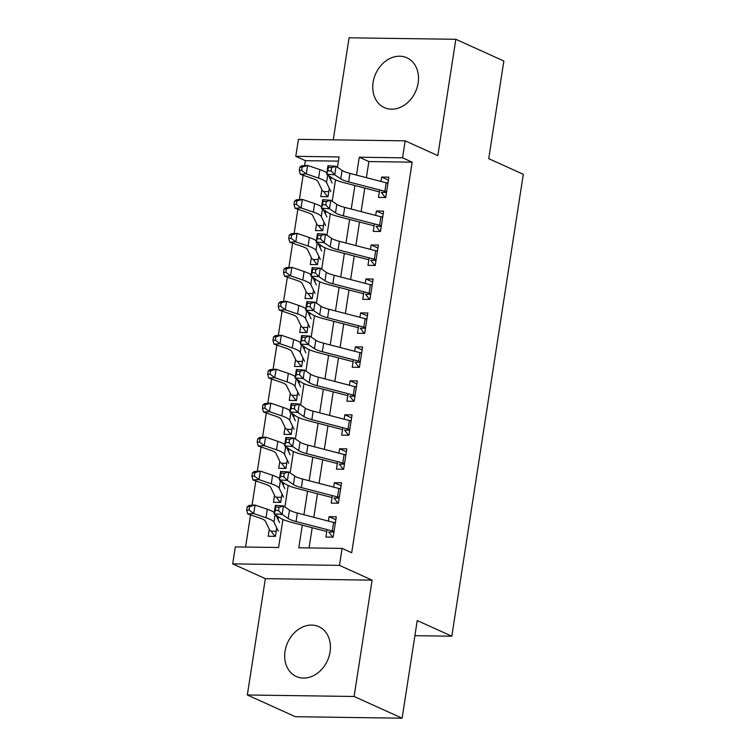 <?xml version="1.0" encoding="UTF-8"?>
<svg xmlns="http://www.w3.org/2000/svg" width="756" height="756" viewBox="0 0 756 756"><rect width="100%" height="100%" fill="white"/><g stroke="black" fill="none" stroke-linecap="round" stroke-linejoin="round"><path stroke-width="1.13" d="M373.114 82.385A27.348 21.848 -65.7 0 0 384.341 107.607A27.348 21.848 -65.7 0 0 418.125 83.009A27.348 21.848 -65.7 0 0 406.898 57.787A27.348 21.848 -65.7 0 0 373.114 82.385M285.05 651.256A27.348 21.848 -65.7 0 0 296.276 676.488A27.348 21.848 -65.7 0 0 330.06 651.889A27.348 21.848 -65.7 0 0 318.824 626.658A27.348 21.848 -65.7 0 0 285.05 651.256M338.414 161.132L305.386 160.678L295.785 156.331L298.412 139.35L405.178 140.843L402.551 157.824L359.27 157.22L356.501 175.108M414.893 635.683L451.805 636.202L523.303 174.305L488.735 158.666L503.855 61.019L455.84 39.293L349.074 37.8L333.273 139.832M451.805 636.202L417.236 620.553L402.116 718.2L295.35 716.707L247.335 694.981L354.101 696.474L372.113 580.145L339.463 565.375L232.697 563.881L235.324 546.9L278.605 547.505L282.942 519.476M372.113 580.145L265.347 578.652L247.335 694.981M265.347 578.652L232.697 563.881M305.386 160.678L304.621 165.63M303.128 175.269L299.367 199.593M297.873 209.232L294.103 233.557M292.61 243.196L288.849 267.52M287.356 277.159L283.585 301.483M282.101 311.122L278.331 335.447M276.838 345.086L273.077 369.41M271.584 379.049L267.813 403.373M266.32 413.012L262.559 437.337M261.066 446.976L257.305 471.3M255.811 480.929L252.041 505.263M250.548 514.893L245.577 547.042M402.116 718.2L354.101 696.474M379.663 189.945L378.501 197.429L385.711 197.533L388.868 177.159L381.657 177.055L380.977 181.449M374.4 223.908L373.247 231.393L380.457 231.497L383.613 211.122L376.394 211.018L375.713 215.413M369.145 257.872L367.983 265.356L375.203 265.46L378.35 245.086L371.139 244.982L370.459 249.376M363.882 291.835L362.729 299.319L369.939 299.423L373.095 279.049L365.885 278.945L365.205 283.339M358.627 325.798L357.465 333.283L364.685 333.387L367.841 313.012L360.621 312.908L359.941 317.303M353.373 359.761L352.211 367.246L359.421 367.35L362.578 346.966L355.367 346.872L354.687 351.266M348.11 393.725L346.957 401.209L354.167 401.313L357.323 380.93L350.104 380.835L349.423 385.229M342.855 427.688L341.693 435.172L348.913 435.276L352.069 414.893L344.849 414.798L344.169 419.193M337.601 461.642L336.439 469.136L343.649 469.24L346.806 448.856L339.595 448.762L338.915 453.156M332.338 495.605L331.185 503.099L338.395 503.203L341.551 482.819L334.332 482.725L333.651 487.119M269.287 529.276L268.21 536.259L275.42 536.354L276.734 527.924M274.551 495.312L273.464 502.296L280.684 502.39L281.988 493.961M279.805 461.349L278.728 468.333L285.938 468.427L287.242 460.007M285.069 427.386L283.982 434.369L291.202 434.464L292.506 426.044M290.323 393.422L289.246 400.406L296.456 400.5L297.76 392.08M295.577 359.459L294.5 366.443L301.71 366.537L303.014 358.117M300.841 325.505L299.754 332.479L306.974 332.583L308.278 324.154M306.095 291.542L305.018 298.516L312.228 298.62L313.532 290.191M311.349 257.579L310.272 264.553L317.482 264.657L318.796 256.227M316.613 223.615L315.526 230.589L322.746 230.693L324.05 222.264M278.047 519.438L278.444 516.83M277.159 515.961L276.356 515.951M283.302 485.475L283.708 482.867M282.423 481.997L281.619 481.988M288.556 451.512L288.962 448.903M287.677 448.034L286.874 448.024M293.819 417.548L294.216 414.95M292.931 414.071L292.137 414.061M299.074 383.585L299.48 380.986M298.195 380.107L297.391 380.098M304.328 349.622L304.734 347.023M303.449 346.144L302.646 346.135M309.591 315.658L309.998 313.06M308.713 312.181L307.909 312.171M314.846 281.695L315.252 279.096M313.967 278.217L313.164 278.208M320.109 247.732L320.506 245.133M319.221 244.254L318.418 244.245M325.363 213.768L325.77 211.17M324.485 210.291L323.681 210.281M321.867 189.652L320.79 196.626L328 196.73L329.304 188.301M330.618 179.815L331.024 177.206M329.739 176.328L328.936 176.318M302.305 525.146L298.809 547.788L342.09 548.393L351.691 552.74L412.152 162.162L368.871 161.557L366.376 177.669M364.77 188.083L361.122 211.633M359.506 222.047L355.859 245.596M354.252 256.01L350.604 279.559M348.988 289.964L345.35 313.523M343.734 323.927L340.087 347.486M338.48 357.89L334.832 381.44M333.216 391.854L329.578 415.403M327.962 425.817L324.315 449.366M322.708 459.78L319.06 483.33M317.444 493.744L313.797 517.293M312.19 527.707L309.062 547.93M327.083 529.569L325.921 537.062L333.141 537.166L336.288 516.783L329.077 516.679L328.397 521.082M405.178 140.843L437.828 155.613L455.84 39.293M412.152 162.162L402.551 157.824M342.09 548.393L339.463 565.375M337.469 167.274L339.066 156.936L295.785 156.331M284.889 506.898L288.206 485.513M290.153 472.935L293.46 451.549M295.407 438.971L298.714 417.586M300.661 405.008L303.978 383.623M305.925 371.054L309.232 349.659M311.179 337.091L314.487 315.696M316.433 303.128L319.75 281.733M321.697 269.164L325.004 247.779M326.951 235.201L330.268 213.816M332.215 201.238L335.522 179.852M354.885 185.513L351.238 209.072M349.631 219.476L345.983 243.035M344.367 253.44L340.729 276.989M339.113 287.403L335.466 310.952M333.859 321.366L330.211 344.916M328.595 355.329L324.957 378.879M323.341 389.293L319.693 412.842M318.087 423.256L314.439 446.805M312.823 457.219L309.176 480.769M307.569 491.183L303.921 514.732M368.871 161.557L359.27 157.22M335.834 519.741L329.077 516.679M341.088 485.777L334.332 482.725M346.352 451.814L339.595 448.762M351.606 417.851L344.849 414.798M356.86 383.887L350.104 380.835M362.124 349.924L355.367 346.872M367.378 315.961L360.621 312.908M372.642 281.997L365.885 278.945M377.896 248.044L371.139 244.982M383.15 214.08L376.394 211.018M388.414 180.117L381.657 177.055M334.086 522.557L335.447 522.235M332.706 537.157L329.276 532.649M334.029 531.411A12.276 2.429 -171.2 0 0 332.281 530.92L296.05 521.527A17.53 3.468 8.8 0 1 288.178 518.522L282.158 514.42L274.059 513.844L280.079 517.945A26.299 5.197 -171.2 0 0 291.892 522.443L326.781 531.496M335.343 522.925A12.276 2.429 -171.2 0 0 333.594 522.434L297.363 513.031A17.53 3.468 8.8 0 1 289.491 510.035L283.472 505.934L282.158 514.42L278.52 510.612L279.049 507.219L275.808 506.983L275.279 510.376L278.52 510.612M275.279 510.376L274.059 513.844L275.373 505.348L283.472 505.934L279.049 507.219M328.652 531.988L333.925 532.063M275.373 505.348L275.808 506.983M274.995 536.354L271.102 531.184A12.276 2.429 8.8 0 1 269.665 530.041L265.347 521.092A17.53 3.468 -171.2 0 0 260.045 518.134L247.751 513.948L246.673 510.168L249.055 510.017L249.584 506.615L247.193 506.775L246.673 510.168M247.193 506.775L249.064 505.452L255.037 505.065L267.322 509.251A26.299 5.197 8.8 0 1 274.258 512.54M249.584 506.615L255.037 505.065L253.723 513.56L266.008 517.747A26.299 5.197 8.8 0 1 273.965 522.188L278.284 531.147M275.978 515.148L279.597 522.651M271.102 531.184L276.214 531.26M249.055 510.017L253.723 513.56L247.751 513.948M339.34 488.593L340.701 488.272M337.97 503.194L334.539 498.686M339.283 497.448A12.276 2.429 -171.2 0 0 337.535 496.957L301.313 487.563A17.53 3.468 8.8 0 1 293.432 484.558L287.412 480.457L279.314 479.88L285.333 483.982A26.299 5.197 -171.2 0 0 297.146 488.48L332.045 497.533M340.597 488.962A12.276 2.429 -171.2 0 0 338.858 488.47L302.627 479.068A17.53 3.468 8.8 0 1 294.745 476.072L288.726 471.971L287.412 480.457L283.774 476.649L284.303 473.256L281.062 473.02L280.533 476.422L283.774 476.649M280.533 476.422L279.314 479.88L280.627 471.394L288.726 471.971L284.303 473.256M333.906 498.024L339.179 498.1M280.627 471.394L281.062 473.02M344.604 454.63L345.964 454.309M343.224 469.23L339.794 464.723M344.538 463.494A12.276 2.429 -171.2 0 0 342.799 462.993L306.567 453.6A17.53 3.468 8.8 0 1 298.696 450.595L292.676 446.503L284.568 445.917L290.587 450.018A26.299 5.197 -171.2 0 0 302.409 454.517L337.299 463.57M345.861 454.999A12.276 2.429 -171.2 0 0 344.112 454.507L307.881 445.104A17.53 3.468 8.8 0 1 300.009 442.109L293.99 438.007L292.676 446.503L289.038 442.685L289.557 439.293L286.326 439.056L285.796 442.458L289.038 442.685M285.796 442.458L284.568 445.917L285.881 437.431L293.99 438.007L289.557 439.293M339.16 464.061L344.443 464.137M285.881 437.431L286.326 439.056M349.858 420.667L351.219 420.345M348.488 435.267L345.048 430.759M349.801 429.531A12.276 2.429 -171.2 0 0 348.053 429.03L311.822 419.637A17.53 3.468 8.8 0 1 303.95 416.632L297.93 412.54L289.831 411.954L295.851 416.055A26.299 5.197 -171.2 0 0 307.664 420.553L342.562 429.606M351.115 421.035A12.276 2.429 -171.2 0 0 349.366 420.544L313.135 411.141A17.53 3.468 8.8 0 1 305.263 408.145L299.244 404.044L297.93 412.54L294.292 408.722L294.821 405.329L291.58 405.093L291.051 408.495L294.292 408.722M291.051 408.495L289.831 411.954L291.145 403.468L299.244 404.044L294.821 405.329M344.424 430.098L349.697 430.173M291.145 403.468L291.58 405.093M355.112 386.713L356.482 386.392M353.742 401.304L350.311 396.796M355.055 395.568A12.276 2.429 -171.2 0 0 353.317 395.067L317.085 385.673A17.53 3.468 8.8 0 1 309.204 382.668L303.184 378.576L295.086 377.991L301.105 382.092A26.299 5.197 -171.2 0 0 312.918 386.59L347.817 395.643M356.369 387.072A12.276 2.429 -171.2 0 0 354.63 386.581L318.399 377.178A17.53 3.468 8.8 0 1 310.518 374.182L304.498 370.081L303.184 378.576L299.546 374.759L300.075 371.366L296.834 371.13L296.314 374.532L299.546 374.759M296.314 374.532L295.086 377.991L296.399 369.504L304.498 370.081L300.075 371.366M349.678 396.144L354.961 396.21M296.399 369.504L296.834 371.13M280.259 502.39L276.356 497.221A12.276 2.429 8.8 0 1 274.919 496.087L270.601 487.129A17.53 3.468 -171.2 0 0 265.299 484.171L253.014 479.984L251.928 476.204L254.318 476.053L254.838 472.651L252.457 472.812L251.928 476.204M252.457 472.812L254.328 471.489L260.291 471.101L272.576 475.288A26.299 5.197 8.8 0 1 279.512 478.586M254.838 472.651L260.291 471.101L258.977 479.597L271.262 483.783A26.299 5.197 8.8 0 1 279.219 488.225L283.538 497.183M281.232 481.185L284.851 488.688M276.356 497.221L281.468 497.297M254.318 476.053L258.977 479.597L253.014 479.984M285.513 468.427L281.61 463.258A12.276 2.429 8.8 0 1 280.174 462.124L275.864 453.165A17.53 3.468 -171.2 0 0 270.553 450.207L258.269 446.021L257.182 442.241L259.573 442.09L260.102 438.688L257.711 438.849L257.182 442.241M257.711 438.849L259.582 437.526L265.554 437.138L277.839 441.324A26.299 5.197 8.8 0 1 284.776 444.623M260.102 438.688L265.554 437.138L264.231 445.634L276.526 449.82A26.299 5.197 8.8 0 1 284.483 454.261L288.792 463.22M286.496 447.221L290.106 454.725M281.61 463.258L286.732 463.334M259.573 442.09L264.231 445.634L258.269 446.021M290.776 434.464L286.874 429.295A12.276 2.429 8.8 0 1 285.437 428.161L281.119 419.202A17.53 3.468 -171.2 0 0 275.817 416.244L263.523 412.058L262.445 408.278L264.827 408.127L265.356 404.725L262.965 404.885L262.445 408.278M262.965 404.885L264.846 403.562L270.809 403.184L283.094 407.371A26.299 5.197 8.8 0 1 290.03 410.659M265.356 404.725L270.809 403.184L269.495 411.67L281.78 415.857A26.299 5.197 8.8 0 1 289.737 420.308L294.056 429.257M291.75 413.258L295.369 420.761M286.874 429.295L291.986 429.37M264.827 408.127L269.495 411.67L263.523 412.058M296.031 400.5L292.128 395.331A12.276 2.429 8.8 0 1 290.691 394.197L286.373 385.239A17.53 3.468 -171.2 0 0 281.071 382.281L268.786 378.094L267.7 374.315L270.09 374.163L270.61 370.771L268.229 370.922L267.7 374.315M268.229 370.922L270.1 369.599L276.063 369.221L288.357 373.407A26.299 5.197 8.8 0 1 295.284 376.696M270.61 370.771L276.063 369.221L274.749 377.707L287.034 381.893A26.299 5.197 8.8 0 1 294.991 386.344L299.31 395.293M297.004 379.304L300.623 386.798M292.128 395.331L297.24 395.407M270.09 374.163L274.749 377.707L268.786 378.094M360.376 352.75L361.737 352.428M358.996 367.34L355.566 362.833M360.319 361.604A12.276 2.429 -171.2 0 0 358.571 361.103L322.339 351.71A17.53 3.468 8.8 0 1 314.468 348.705L308.448 344.613L300.34 344.027L306.36 348.129A26.299 5.197 -171.2 0 0 318.181 352.627L353.071 361.68M361.633 353.109A12.276 2.429 -171.2 0 0 359.884 352.617L323.653 343.215A17.53 3.468 8.8 0 1 315.781 340.219L309.762 336.118L308.448 344.613L304.81 340.795L305.339 337.403L302.098 337.167L301.568 340.569L304.81 340.795M301.568 340.569L300.34 344.027L301.663 335.541L309.762 336.118L305.339 337.403M354.933 362.181L360.215 362.247M301.663 335.541L302.098 337.167M301.285 366.537L297.391 361.368A12.276 2.429 8.8 0 1 295.946 360.234L291.636 351.285A17.53 3.468 -171.2 0 0 286.326 348.318L274.041 344.131L272.963 340.351L275.345 340.2L275.874 336.807L273.483 336.959L272.963 340.351M273.483 336.959L275.354 335.636L281.326 335.258L293.611 339.444A26.299 5.197 8.8 0 1 300.548 342.733M275.874 336.807L281.326 335.258L280.013 343.744L292.298 347.93A26.299 5.197 8.8 0 1 300.255 352.381L304.564 361.33M302.268 345.341L305.887 352.835M297.391 361.368L302.504 361.444M275.345 340.2L280.013 343.744L274.041 344.131M365.63 318.786L366.991 318.465M364.26 333.377L360.82 328.879M365.573 327.641A12.276 2.429 -171.2 0 0 363.825 327.14L327.603 317.747A17.53 3.468 8.8 0 1 319.722 314.751L313.702 310.65L305.604 310.064L311.623 314.165A26.299 5.197 -171.2 0 0 323.436 318.663L358.335 327.717M366.887 319.145A12.276 2.429 -171.2 0 0 365.139 318.654L328.917 309.251A17.53 3.468 8.8 0 1 321.035 306.256L315.016 302.154L313.702 310.65L310.064 306.832L310.593 303.44L307.352 303.203L306.823 306.605L310.064 306.832M306.823 306.605L305.604 310.064L306.917 301.578L315.016 302.154L310.593 303.44M360.196 328.217L365.469 328.284M306.917 301.578L307.352 303.203M306.549 332.574L302.646 327.414A12.276 2.429 8.8 0 1 301.209 326.271L296.891 317.322A17.53 3.468 -171.2 0 0 291.589 314.354L279.304 310.168L278.217 306.388L280.599 306.237L281.128 302.844L278.747 302.995L278.217 306.388M278.747 302.995L280.618 301.672L286.581 301.294L298.866 305.481A26.299 5.197 8.8 0 1 305.802 308.769M281.128 302.844L286.581 301.294L285.267 309.78L297.552 313.967A26.299 5.197 8.8 0 1 305.509 318.418L309.828 327.367M307.522 311.377L311.141 318.871M302.646 327.414L307.758 327.48M280.599 306.237L285.267 309.78L279.304 310.168M370.884 284.823L372.254 284.502M369.514 299.414L366.084 294.916M370.827 293.678A12.276 2.429 -171.2 0 0 369.089 293.177L332.857 283.784A17.53 3.468 8.8 0 1 324.976 280.788L318.956 276.687L310.858 276.101L316.877 280.202A26.299 5.197 -171.2 0 0 328.69 284.7L363.589 293.753M372.141 285.182A12.276 2.429 -171.2 0 0 370.402 284.691L334.171 275.297A17.53 3.468 8.8 0 1 326.29 272.292L320.279 268.191L318.956 276.687L315.328 272.878L315.847 269.476L312.606 269.249L312.086 272.642L315.328 272.878M312.086 272.642L310.858 276.101L312.171 267.615L320.279 268.191L315.847 269.476M365.45 294.254L370.733 294.32M312.171 267.615L312.606 269.249M311.803 298.611L307.9 293.451A12.276 2.429 8.8 0 1 306.464 292.307L302.145 283.358A17.53 3.468 -171.2 0 0 296.843 280.391L284.558 276.205L283.472 272.425L285.863 272.273L286.382 268.881L284.001 269.032L283.472 272.425M284.001 269.032L285.872 267.709L291.835 267.331L304.129 271.517A26.299 5.197 8.8 0 1 311.066 274.806M286.382 268.881L291.835 267.331L290.521 275.817L302.816 280.003A26.299 5.197 8.8 0 1 310.763 284.454L315.082 293.404M312.776 277.414L316.395 284.917M307.9 293.451L313.022 293.517M285.863 272.273L290.521 275.817L284.558 276.205M376.148 250.86L377.509 250.538M374.768 265.45L371.338 260.952M376.091 259.714A12.276 2.429 -171.2 0 0 374.343 259.223L338.112 249.82A17.53 3.468 8.8 0 1 330.24 246.825L324.22 242.723L316.121 242.137L322.141 246.239A26.299 5.197 -171.2 0 0 333.954 250.737L368.843 259.79M377.405 251.219A12.276 2.429 -171.2 0 0 375.656 250.727L339.425 241.334A17.53 3.468 8.8 0 1 331.553 238.329L325.534 234.228L324.22 242.723L320.582 238.915L321.111 235.513L317.87 235.286L317.34 238.679L320.582 238.915M317.34 238.679L316.121 242.137L317.435 233.651L325.534 234.228L321.111 235.513M370.714 260.291L375.987 260.366M317.435 233.651L317.87 235.286M317.057 264.647L313.164 259.488A12.276 2.429 8.8 0 1 311.727 258.344L307.409 249.395A17.53 3.468 -171.2 0 0 302.107 246.428L289.813 242.241L288.735 238.461L291.117 238.31L291.646 234.918L289.255 235.069L288.735 238.461M289.255 235.069L291.126 233.755L297.099 233.368L309.384 237.554A26.299 5.197 8.8 0 1 316.32 240.843M291.646 234.918L297.099 233.368L295.785 241.854L308.07 246.04A26.299 5.197 8.8 0 1 316.027 250.491L320.346 259.44M318.04 243.451L321.659 250.954M313.164 259.488L318.276 259.554M291.117 238.31L295.785 241.854L289.813 242.241M381.402 216.896L382.763 216.575M380.032 231.487L376.592 226.989M381.345 225.751A12.276 2.429 -171.2 0 0 379.597 225.26L343.375 215.857A17.53 3.468 8.8 0 1 335.494 212.861L329.474 208.76L321.376 208.174L327.395 212.275A26.299 5.197 -171.2 0 0 339.208 216.774L374.107 225.827M382.659 217.255A12.276 2.429 -171.2 0 0 380.911 216.764L344.689 207.371A17.53 3.468 8.8 0 1 336.807 204.366L330.788 200.264L329.474 208.76L325.836 204.952L326.365 201.55L323.124 201.323L322.595 204.715L325.836 204.952M322.595 204.715L321.376 208.174L322.689 199.688L330.788 200.264L326.365 201.55M375.968 226.327L381.241 226.403M322.689 199.688L323.124 201.323M322.321 230.684L318.418 225.524A12.276 2.429 8.8 0 1 316.981 224.381L312.663 215.432A17.53 3.468 -171.2 0 0 307.361 212.464L295.076 208.278L293.99 204.507L296.38 204.347L296.9 200.954L294.519 201.105L293.99 204.507M294.519 201.105L296.39 199.792L302.353 199.404L314.638 203.591A26.299 5.197 8.8 0 1 321.574 206.879M296.9 200.954L302.353 199.404L301.039 207.891L313.324 212.077A26.299 5.197 8.8 0 1 321.281 216.528L325.6 225.477M323.294 209.488L326.913 216.991M318.418 225.524L323.53 225.59M296.38 204.347L301.039 207.891L295.076 208.278M386.656 182.933L388.026 182.612M385.286 197.533L381.856 193.026M386.599 191.788A12.276 2.429 -171.2 0 0 384.861 191.296L348.629 181.894A17.53 3.468 8.8 0 1 340.758 178.898L334.738 174.797L326.63 174.22L332.649 178.312A26.299 5.197 -171.2 0 0 344.471 182.81L379.361 191.863M387.922 183.302A12.276 2.429 -171.2 0 0 386.174 182.801L349.943 173.407A17.53 3.468 8.8 0 1 342.071 170.402L336.051 166.311L334.738 174.797L331.1 170.988L331.619 167.586L328.378 167.359L327.858 170.752L331.1 170.988M327.858 170.752L326.63 174.22L327.943 165.725L336.051 166.311L331.619 167.586M381.222 192.364L386.505 192.44M327.943 165.725L328.378 167.359M327.575 196.721L323.672 191.561A12.276 2.429 8.8 0 1 322.236 190.417L317.917 181.468A17.53 3.468 -171.2 0 0 312.615 178.501L300.33 174.315L299.244 170.544L301.635 170.383L302.164 166.991L299.773 167.142L299.244 170.544M299.773 167.142L301.644 165.829L307.616 165.441L319.901 169.627A26.299 5.197 8.8 0 1 326.838 172.916M302.164 166.991L307.616 165.441L306.293 173.927L318.588 178.114A26.299 5.197 8.8 0 1 326.535 182.565L330.854 191.514M328.558 175.524L332.167 183.028M323.672 191.561L328.794 191.627M301.635 170.383L306.293 173.927L300.33 174.315M296.05 521.527L297.363 513.031M288.178 518.522L289.491 510.035M332.281 530.92L333.594 522.434M267.322 509.251L266.008 517.747M275.137 514.581L273.965 522.188M301.313 487.563L302.627 479.068M293.432 484.558L294.745 476.072M337.535 496.957L338.858 488.47M306.567 453.6L307.881 445.104M298.696 450.595L300.009 442.109M342.799 462.993L344.112 454.507M311.822 419.637L313.135 411.141M303.95 416.632L305.263 408.145M348.053 429.03L349.366 420.544M317.085 385.673L318.399 377.178M309.204 382.668L310.518 374.182M353.317 395.067L354.63 386.581M272.576 475.288L271.262 483.783M280.4 480.618L279.219 488.225M277.839 441.324L276.526 449.82M285.655 446.654L284.483 454.261M283.094 407.371L281.78 415.857M290.918 412.691L289.737 420.308M288.357 373.407L287.034 381.893M296.172 378.728L294.991 386.344M322.339 351.71L323.653 343.215M314.468 348.705L315.781 340.219M358.571 361.103L359.884 352.617M293.611 339.444L292.298 347.93M301.427 344.764L300.255 352.381M327.603 317.747L328.917 309.251M319.722 314.751L321.035 306.256M363.825 327.14L365.139 318.654M298.866 305.481L297.552 313.967M306.69 310.801L305.509 318.418M332.857 283.784L334.171 275.297M324.976 280.788L326.29 272.292M369.089 293.177L370.402 284.691M304.129 271.517L302.816 280.003M311.945 276.847L310.763 284.454M338.112 249.82L339.425 241.334M330.24 246.825L331.553 238.329M374.343 259.223L375.656 250.727M309.384 237.554L308.07 246.04M317.199 242.884L316.027 250.491M343.375 215.857L344.689 207.371M335.494 212.861L336.807 204.366M379.597 225.26L380.911 216.764M314.638 203.591L313.324 212.077M322.462 208.921L321.281 216.528M348.629 181.894L349.943 173.407M340.758 178.898L342.071 170.402M384.861 191.296L386.174 182.801M319.901 169.627L318.588 178.114M327.717 174.957L326.535 182.565"/></g></svg>
